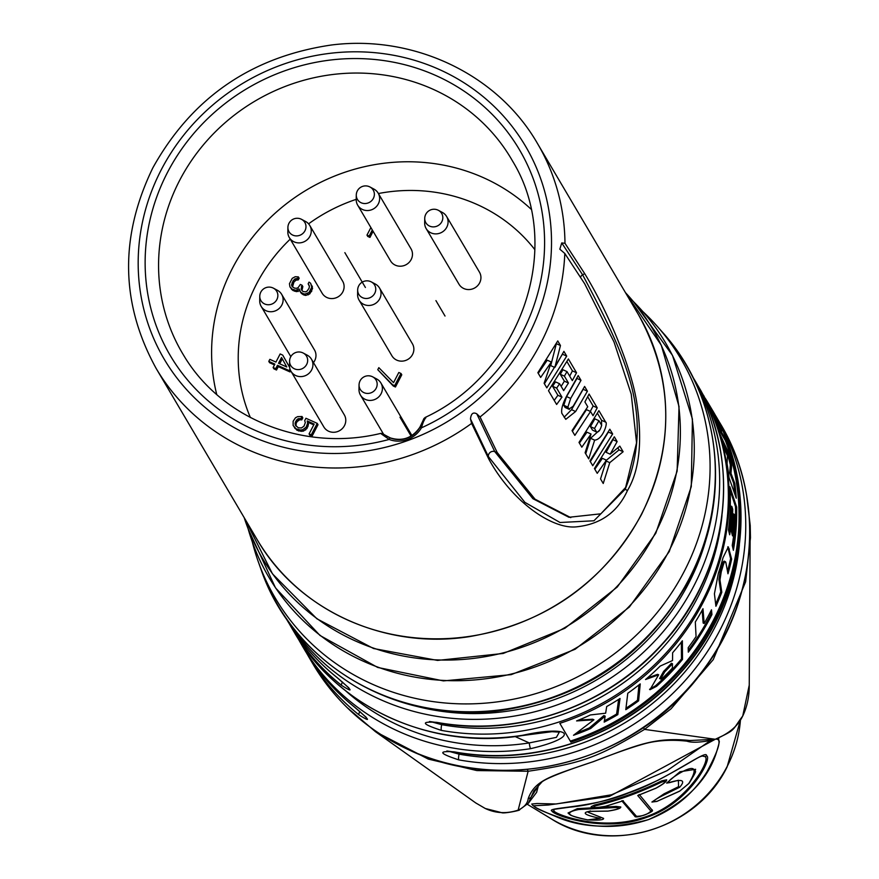 <?xml version="1.0" encoding="UTF-8"?>
<svg xmlns="http://www.w3.org/2000/svg" width="879" height="879" viewBox="0 0 879 879"><rect width="100%" height="100%" fill="white"/><g stroke="black" fill="none" stroke-linecap="round" stroke-linejoin="round"><path stroke-width="1.32" d="M347.425 707.881L375.432 731.658L428.282 759.093L476.825 770.564L528.136 771.257C582.052 763.28 597.863 757.445 644.56 729.383L671.106 708.749L713.243 659.635L745.623 581.81L750.468 537.805L750.216 525.565M749.644 524.895A4.659 1.395 -2.8 0 1 750.216 525.521L749.249 685.104C749.315 696.432 747.15 706.738 742.755 715.989C731.02 731.581 736.954 729.13 714.242 739.766A4.659 3.966 -107.1 0 0 715.242 739.272L689.883 740.525C654.712 736.778 636.682 745.337 593.49 761.588C550.584 776.289 535.036 779.838 528.191 798.67C527.642 803.395 524.28 807.23 518.138 810.152C506.557 813.932 495.591 813.372 485.23 808.46L475.792 802.966L375.432 731.658L346.93 707.397M293.905 631.704L294.223 632.243A236.506 222.936 -30.5 0 0 390.694 717.978A236.506 222.936 -30.5 0 0 522.631 735.284C572.855 724.373 580.415 737.129 530.542 748.677A236.506 222.936 149.5 0 1 398.594 731.383A236.506 222.936 149.5 0 1 302.123 645.636L299.102 640.373M293.96 631.803L291.586 627.793A236.506 222.936 149.5 0 0 341.524 685.334A4.659 1.461 -51.3 0 1 342.557 682.115M284.95 616.542L286.851 619.75A236.506 222.936 -30.5 0 0 336.778 677.302C352.721 690.861 354.303 693.542 341.524 685.334M301.915 645.296L304.244 649.229A236.506 222.936 -30.5 0 0 354.171 706.771C370.114 720.34 371.696 723.021 358.918 714.814A4.659 1.461 -51.3 0 1 359.94 711.583M336.778 677.302A4.659 1.461 128.7 0 0 336.899 677.434C316.66 661.162 299.981 641.945 286.851 619.75M354.171 706.771A4.659 1.461 128.7 0 0 354.292 706.903C334.053 690.641 317.374 671.413 304.244 649.229M522.631 735.284A4.659 0.604 81.2 0 0 522.851 735.481L551.99 731.691L559.33 732.119L556.407 737.349L529.257 742.931L515.116 736.558M302.123 645.636A4.659 1.56 -30.7 0 1 302.233 644.725M530.542 748.677A4.659 0.604 -98.8 0 1 529.257 742.931A231.847 218.541 -30.5 0 1 345.403 690.597M701.09 391.012C722.934 434.918 730.449 447.653 708.99 404.406L705.222 398.286A236.506 222.936 149.5 0 1 708.99 404.406L711.627 408.856A236.506 222.936 -30.5 0 1 693.729 656.294A236.506 222.936 -30.5 0 1 454.069 751.842A4.659 1.055 100.2 0 0 454.311 752.039C534.619 767.29 624.123 736.217 679.533 673.874C746.985 601.401 760.632 489.054 711.627 408.856M701.354 391.463L698.97 387.419A236.506 222.936 149.5 0 1 681.082 634.858A236.506 222.936 149.5 0 1 441.423 730.405C421.777 723.977 420.195 721.307 436.676 722.362A4.659 1.055 100.2 0 0 436.918 722.56C517.226 737.811 606.73 706.738 662.14 644.395C729.592 571.921 743.238 459.574 694.234 379.387A236.506 222.936 -30.5 0 1 676.347 626.815A236.506 222.936 -30.5 0 1 436.676 722.362M720.319 423.601C764.642 496.69 758.181 596.665 704.54 668.556C640.439 760.115 507.831 796.934 409.856 750.325C368.312 731.262 336.009 702.475 312.935 663.964A236.506 222.936 -30.5 0 0 409.658 750.139A236.506 222.936 -30.5 0 0 683.95 692.861A236.506 222.936 -30.5 0 0 720.319 423.601L713.946 412.91A236.506 222.936 149.5 0 1 716.363 416.899A236.506 222.936 149.5 0 1 698.475 664.326A236.506 222.936 149.5 0 1 458.816 759.885C439.17 753.457 437.588 750.776 454.069 751.842M726.856 441.192L715.792 422.436A236.506 222.936 149.5 0 1 559.824 723.34L570.889 742.096A236.506 222.936 149.5 0 0 726.856 441.192L725.362 440.522A235.341 221.838 149.5 0 1 570.317 741.118M441.423 730.405A4.659 1.055 -79.8 0 1 441.697 724.67L431.545 721.857M252.394 542.2A235.451 221.947 149.5 0 0 258.36 561.934A235.451 221.947 149.5 0 0 460.772 703.859A235.451 221.947 149.5 0 0 684.214 571.405A235.451 221.947 -30.5 0 0 657.393 326.494A235.451 221.947 -30.5 0 0 643.01 311.726M561.736 242.934L582.612 274.819C626.881 357.962 654.394 416.745 625.189 489.251L593.929 520.786L560.022 522.5L524.873 502.348L488.394 456.564A4.659 4.395 -30.5 0 1 494.767 451.619L532.927 498.712L568.955 517.281L600.862 513.808L625.628 487.46L636.55 442.829L631.232 394.122L614.025 341.986L584.678 283.774L564.801 253.471L559.835 249.186L561.736 242.934L564.966 243.285L584.678 273.611C607.752 311.364 630.441 365.181 636.429 400.494C642.714 439.983 639.725 470.001 627.452 490.548C617.497 512.303 600.456 524.4 576.327 526.851C552.298 529.389 512.116 501.986 488.669 458.827L471.605 423.403L470.496 418.964C471.034 413.613 473.122 411.899 476.77 413.822L480.055 416.965L497.206 452.52L494.767 451.619L476.77 413.822M570.779 517.632L535.025 499.184L497.206 452.52M551.331 362.027L540.662 377.432L537.86 372.685L557.758 340.931L560.461 345.524L554.825 367.477L563.911 351.358L566.713 356.116L546.815 387.859L544.112 383.266L551.331 362.027L547.254 360.192L538.256 373.344M566.999 371.597L572.328 380.618L576.525 372.74L568.394 358.962L548.496 390.715L556.627 404.483L561.978 397.132L556.649 388.111L559.604 383.738L563.67 390.628L568.449 383.002L564.384 376.124L566.999 371.597L562.912 369.751L560.297 374.278L564.362 381.167L561.154 386.364M581.008 380.343L570.669 398.429L567.878 407.12L569.021 409.076L573.185 406.208L584.612 386.441L587.414 391.199L575.624 411.515L565.768 419.338L561.835 413.317C560.912 408.625 563.329 401.428 569.12 391.704L578.206 375.586L581.008 380.343L576.8 378.311M565.746 407.592L569.361 409.383L565.296 407.559M590.545 411.504L574.855 435.369L572.042 430.622L587.743 406.746L584.898 401.934L589.095 394.056L597.226 407.823L593.028 415.701L590.545 411.504L586.458 409.658L572.438 431.281M594.644 440.137L588.71 458.86L585.106 452.751L591.04 434.028L581.81 447.18L579.008 442.423L598.907 410.68L605.675 422.151C608.07 422.535 602.818 439.643 594.644 440.137L590.567 438.291L585.722 453.806M592.754 465.716L612.652 433.962L609.839 429.216L589.952 460.959L592.754 465.716M606.466 460.178L600.533 478.912L603.236 483.494L609.762 462.651L623.134 451.74L619.816 446.114L610.202 454.179L617.135 441.577L614.333 436.819L594.435 468.562L597.237 473.32L606.466 460.178L602.39 458.333L594.83 469.232M592.457 430.073L597.116 432.303L592.457 430.073L590.424 426.634L594.863 418.854L598.951 420.7L601.665 425.293C600.225 430.249 598.522 432.457 596.544 431.919L594.512 428.469L598.951 420.7M424.513 419.821L419.843 427.48A23.304 21.964 149.5 0 1 390.496 438.028L383.486 434.567M425.832 417.833C424.469 419.008 422.997 422.338 421.437 427.831A25.634 24.162 149.5 0 1 389.155 439.434L381.255 433.863M373.103 231.32L369.949 237.418L367.774 236.44L366.982 235.1L370.883 227.562M299.563 290.488L296.465 291.652L292.817 290.422L289.949 286.884L289.444 283.73L292.257 278.313L295.223 276.72L298.355 276.885L297.476 278.577L295.212 278.808L293.114 280.786L291.619 284.708L292.213 286.653L294.641 288.169L296.728 288.279L298.124 287.653L300.321 284.455L302.057 285.236L301.167 289.015L301.684 290.092L303.068 291.553L305.584 291.85L306.98 291.224L309.001 288.378L309.441 286.488L308.155 283.807L309.034 282.115L310.595 283.236L311.792 287.125L308.979 292.542L304.969 294.08L303.057 293.641L300.629 292.125L299.08 288.916L295.674 290.312L292.026 289.081L289.949 286.884M310.595 283.236L312.583 288.466L309.771 293.883L305.76 295.421L303.848 294.981L301.42 293.465L299.673 290.861M309.21 285.499L308.155 283.807M302.057 285.236L302.848 286.576L301.969 290.4M298.355 276.885L299.146 278.225L298.267 279.918L296.003 280.148L293.905 282.126L292.509 286.961L291.696 285.587M290.652 370.652L289.993 371.927L278.269 366.642L276.511 370.026L273.907 368.85L273.116 367.51L274.874 364.126L268.798 361.379L269.853 359.346L275.929 362.093L280.148 353.951L282.752 355.127L289.641 367.444M282.752 355.127L289.62 367.345M274.468 364.917L269.589 362.719L268.798 361.379M302.035 416.503L300.981 418.547L297.498 419.063L295.3 422.25L295.377 425.216L298.322 427.798L301.453 427.952L303.991 426.172L305.31 422.59L304.705 420.645L305.936 418.272L317.22 423.359L311.254 434.885L309.078 433.907L314.177 424.074L307.232 420.942L307.65 423.228L306.156 427.15L302.662 429.754L300.398 429.985L296.146 428.908L293.114 425.447L293.136 421.272L295.498 417.745L297.684 416.635L302.035 416.503L302.826 417.844L301.772 419.876L299.684 419.777L297.146 421.557L296.091 423.59L296.069 426.128M313.759 424.876L308.024 422.283L308.441 424.568L306.947 428.491L303.453 431.095L301.189 431.325L296.937 430.238L293.114 425.447M317.22 423.359L318.011 424.7L312.045 436.226L309.869 435.248L309.078 433.907M400.989 373.465L401.78 374.806L395.451 387.002L393.287 386.024L377.772 369.685L378.827 367.653L393.55 382.651L398.813 372.487L400.989 373.465L394.66 385.661L392.495 384.683L377.772 369.685M458.992 284.225A11.888 11.207 -30.5 0 0 460.618 286.323A11.888 11.207 -30.5 0 0 476.088 287.059A11.888 11.207 -30.5 0 0 479.462 272.149L446.609 216.476A11.888 11.207 -30.5 0 0 444.983 214.377A11.888 11.207 149.5 0 0 442.423 212.476L438.445 210.345A9.175 8.647 149.5 0 1 440.423 211.817A9.175 8.647 -30.5 0 1 439.907 224.255A9.175 8.647 -30.5 0 1 427.128 224.387A9.175 8.647 149.5 0 1 424.733 218.442L424.667 222.947A11.888 11.207 149.5 0 0 426.139 228.551L458.992 284.225M390.54 260.876A11.888 11.207 -30.5 0 0 405.296 265.095A11.888 11.207 -30.5 0 0 411.009 248.801L378.168 193.127A11.888 11.207 -30.5 0 0 373.971 189.117L369.993 186.996A9.317 9.317 0 0 0 356.281 195.083L356.215 199.599A11.888 11.207 149.5 0 0 357.698 205.203L390.54 260.876M322.164 293.245A11.888 11.207 -30.5 0 0 341.711 293.63A11.888 11.207 -30.5 0 0 342.634 281.159L309.782 225.485A11.888 11.207 -30.5 0 0 305.584 221.486L301.607 219.365A9.317 9.317 0 0 0 287.905 227.452L287.84 231.957A11.888 11.207 149.5 0 0 289.312 237.561L322.164 293.245M313.473 362.598A11.888 11.207 -30.5 0 0 315.693 352.973A11.888 11.207 -30.5 0 0 314.506 349.996L281.654 294.322A11.888 11.207 -30.5 0 0 277.456 290.323L273.479 288.202A9.317 9.317 0 0 0 259.766 296.289A9.175 8.647 -30.5 0 0 259.986 298.322A9.175 8.647 149.5 0 0 270.798 304.42A9.175 8.647 149.5 0 0 277.643 293.586A9.175 8.647 -30.5 0 0 273.479 288.202M326.977 430.303A11.888 11.207 -30.5 0 0 341.744 429.117A11.888 11.207 -30.5 0 0 344.315 414.877L311.463 359.192A11.888 11.207 149.5 0 1 308.892 373.443A11.888 11.207 149.5 0 1 294.124 374.63A11.888 11.207 -30.5 0 1 290.993 371.279L323.846 426.952A11.888 11.207 -30.5 0 0 326.977 430.303M391.924 355.819A11.888 11.207 -30.5 0 0 411.471 356.204A11.888 11.207 -30.5 0 0 412.394 343.744L379.552 288.07A11.888 11.207 -30.5 0 0 375.355 284.06L371.377 281.939A9.317 9.317 0 0 0 357.665 290.026L357.599 294.542A11.888 11.207 149.5 0 0 359.082 300.146L391.924 355.819M282.291 358.885L279.742 363.807M372.311 229.979L369.158 236.077L366.982 235.1M290.004 369.037L289.202 370.586L277.478 365.301L275.72 368.686L273.116 367.51M286.785 366.982L281.522 357.5L278.533 363.269L286.785 366.982M369.949 237.418L369.158 236.077M298.267 279.918L297.476 278.577M297.223 279.863L296.432 278.522M296.003 280.148L295.212 278.808M295.212 280.632L294.421 279.291M293.905 282.126L293.114 280.786M292.85 284.159L292.059 282.818M292.41 286.049L291.619 284.708M302.145 287.938L301.354 286.598M301.958 290.356L301.167 289.015M312.419 286.719L311.627 285.378M312.583 288.466L311.792 287.125M311.781 291.026L310.99 289.696M311.43 291.707L310.639 290.367M309.771 293.883L308.979 292.542M308.199 294.85L307.408 293.509M305.76 295.421L304.969 294.08M303.848 294.981L303.057 293.641M302.98 294.586L302.189 293.245M301.42 293.465L300.629 292.125M298.124 291.553L297.333 290.213M296.465 291.652L295.674 290.312M294.553 291.202L293.762 289.861M292.817 290.422L292.026 289.081M291.696 289.488L290.905 288.158M289.993 371.927L289.202 370.586M278.269 366.642L277.478 365.301M276.511 370.026L275.72 368.686M312.045 436.226L311.254 434.885M308.024 422.283L307.232 420.942M308.441 424.568L307.65 423.228M308.002 426.458L307.21 425.117M306.947 428.491L306.156 427.15M305.639 429.985L304.848 428.644M303.453 431.095L302.662 429.754M301.189 431.325L300.398 429.985M298.673 431.029L297.882 429.688M296.937 430.238L296.146 428.908M295.113 428.589L294.322 427.249M301.772 419.876L300.981 418.547M299.684 419.777L298.893 418.437M298.289 420.404L297.498 419.063M297.146 421.557L296.355 420.217M296.091 423.59L295.3 422.25M295.827 425.139L295.036 423.81M395.451 387.002L394.66 385.661M393.287 386.024L392.495 384.683M446.609 216.476A11.888 11.207 -30.5 0 1 443.247 231.375A11.888 11.207 -30.5 0 1 427.765 230.65A11.888 11.207 149.5 0 1 426.139 228.551M378.168 193.127A11.888 11.207 -30.5 0 1 372.443 209.422A11.888 11.207 149.5 0 1 357.698 205.203M309.782 225.485A11.888 11.207 -30.5 0 1 308.859 237.945A11.888 11.207 149.5 0 1 289.312 237.561M281.654 294.322A11.888 11.207 -30.5 0 1 282.84 297.289A11.888 11.207 149.5 0 1 275.588 310.77A11.888 11.207 149.5 0 1 261.184 306.397A11.888 11.207 149.5 0 1 259.997 303.431A11.888 11.207 -30.5 0 1 259.712 300.794L259.766 296.289M303.288 353.072A9.317 9.317 0 0 0 289.576 361.159A9.175 8.647 -30.5 0 0 293.147 368.081A9.175 8.647 149.5 0 0 305.815 365.785A9.175 8.647 149.5 0 0 304.112 353.567A9.175 8.647 -30.5 0 0 303.288 353.072L307.265 355.193A11.888 11.207 -30.5 0 1 308.331 355.841A11.888 11.207 149.5 0 1 311.463 359.192M289.576 361.159L289.521 365.664A11.888 11.207 -30.5 0 0 290.993 371.279M369.246 375.871A9.175 8.647 149.5 0 1 372.762 376.882L376.739 379.003A11.888 11.207 149.5 0 1 380.926 383.013A11.888 11.207 149.5 0 1 380.387 394.935A11.888 11.207 149.5 0 1 369.202 400.395A11.888 11.207 -30.5 0 1 360.456 395.089L383.431 434.006M359.05 384.969A9.175 8.647 -30.5 0 0 366.939 393.407A9.175 8.647 149.5 0 0 372.762 376.882A9.317 9.317 0 0 0 359.05 384.969L358.984 389.485A11.888 11.207 -30.5 0 0 360.456 395.089M379.552 288.07A11.888 11.207 -30.5 0 1 378.629 300.53A11.888 11.207 149.5 0 1 359.082 300.146M594.512 428.469L590.424 426.634M544.409 383.771L562.505 354.083M554.825 367.477L550.737 365.631L556.352 343.656M569.68 376.146L572.427 370.894L566.999 361.687M554.209 400.395L557.89 395.286L552.572 386.266L555.528 381.893L559.604 383.738M575.624 411.515L571.548 409.669L583.206 389.166M564.944 407.23L563.791 405.285L566.592 396.583L576.91 378.497M571.548 409.669L564.142 417.228M590.303 411.394L593.127 405.977L587.699 396.77M579.404 443.093L586.963 432.193L591.04 434.028M605.675 422.151L601.577 420.305L601.577 425.15M599.819 429.952L590.567 438.291M601.577 420.305L597.511 413.405M590.336 461.629L608.444 431.941M605.675 460.805L619.036 449.894L617.849 447.872M610.202 454.179L606.114 452.333L612.927 439.544M566.713 356.116L562.615 354.259M560.461 345.524L556.374 343.678M564.384 376.124L560.297 374.278M568.449 383.002L564.362 381.167M556.649 388.111L552.572 386.266M561.978 397.132L557.89 395.286M576.525 372.74L572.427 370.894M587.414 391.199L583.315 389.353M597.226 407.823L593.127 405.977M612.652 433.962L608.554 432.116M617.135 441.577L613.037 439.72M623.134 451.74L619.036 449.894M609.762 462.651L606.213 461.057M458.816 759.885A4.659 1.055 -79.8 0 1 459.091 754.149L448.938 751.336M709.232 404.812L708.99 404.406A4.659 1.56 149.3 0 0 708.265 404.065M717.484 427.161L725.362 440.522M732.24 545.398A235.341 221.838 -30.5 0 0 735.053 517.138L734.207 514.27A235.341 221.838 -30.5 0 1 732.515 535.871L731.273 530.971A235.341 221.838 -30.5 0 0 732.723 509.359L731.855 506.502A235.341 221.838 -30.5 0 1 729.691 534.784L728.471 529.883A235.341 221.838 -30.5 0 0 729.856 486.724L736.657 507.139A235.341 221.838 -30.5 0 1 733.383 550.287L732.24 545.398M724.351 561.143L725.845 562.483L727.966 573.778A235.341 221.838 -30.5 0 0 731.647 559.143L728.328 546.87L723.043 557.66A235.341 221.838 -30.5 0 1 718.374 573.251L714.418 593.808L715.924 606.279A235.341 221.838 -30.5 0 0 721.802 592.237L720.78 591.776A234.177 220.739 -30.5 0 1 715.671 604.115M725.845 562.483C725.23 560.648 724.285 561.802 723.01 565.944A235.341 221.838 -30.5 0 1 721.274 571.68L719.967 579.986L721.802 592.237M702.134 610.279L703.145 623.046L704.167 623.508L702.98 608.707A235.341 221.838 -30.5 0 1 695.311 621.98L696.069 636.55A235.341 221.838 -30.5 0 1 688.213 647.658L688.301 652.163A235.341 221.838 -30.5 0 0 711.946 614.531L710.924 614.069A234.177 220.739 -30.5 0 1 688.268 650.372M704.167 623.508A235.341 221.838 -30.5 0 0 711.474 609.817L711.946 614.531M656.558 686.312L649.977 689.707L658.657 674.808L645.549 679.533A235.341 221.838 -30.5 0 0 660.228 666.051L672.523 660.547L672.622 652.767A235.341 221.838 -30.5 0 0 682.368 640.78L682.522 659.404A235.341 221.838 -30.5 0 1 656.558 686.312L655.459 685.807L649.548 689.312M627.782 693.256A235.341 221.838 -30.5 0 0 640.231 683.906L638.615 700.849A235.341 221.838 -30.5 0 1 625.793 709.683L627.782 693.256M606.686 706.54A235.341 221.838 -30.5 0 0 620.036 698.486L617.827 714.594A235.341 221.838 -30.5 0 1 604.17 722.12L605.17 716.143L590.699 728.493A235.341 221.838 -30.5 0 1 573.515 735.262L593.918 719.802L576.591 720.923A235.341 221.838 -30.5 0 0 590.391 714.946L605.642 713.21L606.686 706.54M721.494 440.137A235.341 221.838 -30.5 0 1 723.131 445.95L727.471 455.915L727.054 463.672A235.341 221.838 -30.5 0 1 729.076 477.846L736.272 498.217A235.341 221.838 -30.5 0 0 734.822 483.45L733.58 482.89L729.713 472.803L730.976 473.374L734.822 483.45M719.418 433.028L728.109 451.729A235.341 221.838 -30.5 0 1 731.658 465.562L730.976 473.374M734.8 493.954A234.177 220.739 -30.5 0 0 733.58 482.89M721.296 439.412L726.702 451.092L728.109 451.729M731.658 465.562L730.339 464.958A234.177 220.739 -30.5 0 0 726.702 451.092M730.339 464.958L729.713 472.803M732.712 547.408A234.177 220.739 -30.5 0 0 735.503 506.612L736.657 507.139M730.064 490.262L735.503 506.612M728.944 531.773A234.177 220.739 -30.5 0 0 730.713 505.985L731.855 506.502M731.735 532.795A234.177 220.739 -30.5 0 0 733.075 513.765L734.207 514.27M721.274 571.68L720.231 571.218L718.945 579.525L720.78 591.776M720.231 571.218A234.177 220.739 -30.5 0 0 721.912 565.68L723.01 565.944M724.801 562.011C724.153 560.22 723.197 561.45 721.912 565.68M727.493 571.251A234.177 220.739 -30.5 0 0 730.592 558.67L731.647 559.143M727.757 546.859L730.592 558.67M710.671 611.443L710.924 614.069M681.357 642.099L681.478 658.931L682.522 659.404M658.657 674.808L657.569 674.325L647.241 678.094M655.459 685.807A234.177 220.739 -30.5 0 0 681.478 658.931M672.457 663.744L671.402 663.26A234.177 220.739 -30.5 0 1 663.645 671.38L659.558 678.588L661.854 678.764A235.341 221.838 -30.5 0 0 672.369 668.106L672.457 663.744A235.341 221.838 -30.5 0 1 664.722 671.864L660.645 679.082M625.969 708.254A234.177 220.739 -30.5 0 0 637.473 700.321L638.615 700.849M638.967 684.917L637.473 700.321M593.918 719.802L592.6 719.209L578.492 720.154M577.031 732.822A234.177 220.739 -30.5 0 0 589.348 727.889L590.699 728.493M605.17 716.143L603.895 715.572L589.348 727.889M604.4 720.769A234.177 220.739 -30.5 0 0 616.608 714.045L617.827 714.594M618.651 699.365L616.608 714.045M719.967 579.986L718.945 579.525M729.449 549.045L728.416 548.661M663.645 671.38L664.722 671.864M519.357 809.845A4.659 4.252 -113.2 0 1 518.138 810.152L528.136 771.257A4.659 0.692 84.5 0 1 527.488 769.422M593.556 761.566L593.534 761.61C551.946 775.223 542.156 780.991 541.464 782.497L533.839 790.979L528.411 803.175L536.619 792.342L538.574 784.925M702.508 756.05L704.892 756.621C712.034 758.665 685.279 806.735 640.516 818.349C600.071 831.051 555.297 814.394 553.924 810.91L553.968 809.339M622.925 800.868L636.495 816.327C642.604 816.217 647.405 814.492 650.932 811.13L637.747 795.517L656.064 788.111C666.018 782.332 667.875 780.321 661.612 782.079C638.572 793.045 616.619 800.934 595.764 805.757C591.106 807.944 594.336 808.131 605.444 806.318L623.321 800.714L621.761 800.813L634.858 816.25C635.242 819.25 655.097 811.438 652.24 810.262L639.264 794.517L638.187 795.385M656.064 788.111A2.329 1.187 67.2 0 1 655.844 788.254C663.151 784.31 666.754 781.497 666.667 779.816L661.865 780.805C639.407 791.77 616.992 799.835 594.622 804.988L591.182 806.647C592.05 808.054 596.907 807.933 605.741 806.274A2.329 1.439 73.5 0 0 606.005 806.153M587.842 819.898L599.972 818.338C584.942 815.097 581.415 812.756 589.402 811.328L608.048 811.086C619.124 809.087 621.607 807.9 615.509 807.526L578.756 809.504C563.955 812.46 566.977 815.921 587.842 819.898A2.329 1.604 99.7 0 1 587.557 819.887C598.599 820.437 603.939 819.931 603.587 818.371L588.161 812.284L589.93 811.295M620.794 806.988L616.146 806.439L577.305 808.669L568.032 812.998L569.471 814.317C570.79 814.295 565.834 814.998 587.557 819.887M669.963 782.343C682.5 778.706 685.741 780.332 679.709 787.221L663.656 795.132C653.591 800.165 651.416 802.197 657.151 801.263L679.852 791.012L688.718 783.618C698.267 767.85 695.179 764.4 679.478 773.278C670.194 779.08 667.018 782.101 669.963 782.343A2.329 1.846 69.1 0 1 669.49 782.64L678.401 780.255L678.544 786.683L664.03 793.847L651.91 802.033M688.718 783.618A2.329 1.791 36.5 0 0 689.081 783.277C699.629 766.389 693.652 773.773 695.63 769.301L679.972 771.751L666.656 783.068L669.49 782.64A2.329 1.846 69.1 0 1 668.622 782.695M709.935 740.909L666.941 770.74L611.575 794.77L556.176 803.977L537.036 803.516L531.773 804.032L532.762 805.34C534.992 806.482 531.246 806.384 555.264 816.294C581.744 828.205 612.872 829.293 648.669 819.558C684.433 803.12 706.859 781.222 715.967 753.885C721.648 735.69 718.121 743.502 718.791 738.778L718.572 738.217M714.495 739.689L609.345 796.44L548.32 805.021L533.498 805.79C535.333 808.471 547.551 813.58 570.141 821.118C596.863 828.633 622.98 828.128 648.493 819.591C673.863 809.801 693.355 793.858 706.991 771.74C717.396 752.347 721.055 741.59 717.934 739.47L716.264 739.107M552.144 811.218C544.387 807.34 592.523 808.24 628.606 792.957C666.117 780.42 707.584 748.315 706.474 755.72C713.111 757.423 689.949 802.879 646.658 817.349C603.928 833.742 552.957 814.855 552.144 811.218A2.329 2.296 -44.4 0 0 553.924 810.91M589.402 811.328L590.325 810.921L589.402 811.328M679.709 787.221L678.544 786.683M749.249 685.104L742.766 715.847C738.217 725.801 729.043 733.602 715.242 739.272L644.56 729.383L643.417 727.548M750.216 525.488L746.853 496.767M344.854 252.647L365.4 287.477M411.086 436.061L400 417.261M445.027 316.044L435.929 300.618M285.466 617.3A236.506 222.936 -30.5 0 0 379.618 699.223A236.506 222.936 -30.5 0 0 652.097 643.835A236.506 222.936 -30.5 0 0 692.751 376.992M358.918 714.814A236.506 222.936 149.5 0 1 308.979 657.261L312.935 663.964M696.564 383.431A236.506 222.936 149.5 0 1 698.97 387.419L696.564 383.431M721.989 515.413A231.847 218.541 149.5 0 1 441.697 724.67L442.324 723.472M412.998 705.387A231.847 218.541 -30.5 0 0 708.188 531.213M689.29 578.459A236.88 223.299 149.5 0 1 464.497 711.715A236.88 223.299 149.5 0 1 260.854 568.922L260.854 568.922C292.619 663.184 395.869 724.615 498.69 710.847C584.161 698.234 647.79 654.426 689.575 579.437C732.482 499.063 721.351 397.187 662.316 332.053L662.316 332.053A236.88 223.299 149.5 0 1 689.29 578.459M633.539 301.706A230.375 217.168 149.5 0 1 668.952 551.067A230.375 217.168 149.5 0 1 443.39 680.412A230.375 217.168 149.5 0 1 248.197 529.059M625.474 292.652A226.299 213.322 149.5 0 1 655.503 532.718A226.299 213.322 149.5 0 1 437.467 659.92A226.299 213.322 149.5 0 1 244.175 517.621M256.965 539.299C297.552 610.147 385.068 650.119 469.727 636.583C546.672 623.035 603.928 582.359 641.494 514.556C674.885 445.62 673.808 378.871 638.264 314.33A221.354 208.664 149.5 0 1 641.439 514.259A221.354 208.664 149.5 0 1 450.971 638.352A221.354 208.664 149.5 0 1 256.965 539.299L156.176 368.477A221.354 208.664 -30.5 0 0 471.605 423.403M564.966 243.285A221.354 208.664 -30.5 0 0 537.476 143.508C497.844 74.484 413.91 34.479 331.405 45.005C251.471 56.739 191.952 97.668 152.869 167.801C119.423 236.792 120.533 303.694 156.176 368.477M480.055 416.965A221.354 208.664 -30.5 0 0 540.651 343.436A221.354 208.664 -30.5 0 0 564.801 253.471M161.231 169.812A209.707 197.676 149.5 0 1 439.698 69.672A209.707 197.676 149.5 0 1 528.466 335.481A209.707 197.676 149.5 0 1 250.01 435.621A209.707 197.676 149.5 0 1 161.231 169.812M390.496 438.028A2.329 0.626 -68.7 0 0 390.397 437.929C377.003 431.084 386.474 434.676 381.003 433.325C304.332 452.18 221.365 419.118 183.678 355.325A191.007 180.052 -30.5 0 1 255.317 100.909A191.007 180.052 -30.5 0 1 512.655 161.22C564.549 246.175 521.961 372.41 425.205 417.426C422.876 419.701 425.381 416.009 419.81 427.326C412.295 438.039 402.494 441.577 390.397 437.929A2.329 0.626 -68.7 0 0 389.155 439.434A202.653 191.029 149.5 0 1 151.012 215.685A202.653 191.029 149.5 0 1 475.078 99.14A202.653 191.029 149.5 0 1 421.437 427.831L419.843 427.48M580.612 277.006A4.659 4.395 149.5 0 1 582.612 274.819L584.678 273.611M624.793 489.021A4.659 0.857 -152.6 0 0 625.189 489.251L627.452 490.548M470.496 418.964L488.394 456.564L488.669 458.827M534.861 249.68A166.351 156.814 -30.5 0 0 378.409 193.534M356.226 199.346A166.351 156.814 -30.5 0 0 308.573 223.837M290.235 239.132A166.351 156.814 -30.5 0 0 250.383 417.525M530.96 209.081A189.414 178.558 -30.5 0 0 307.54 189.403A189.414 178.558 -30.5 0 0 216.728 394.484M356.281 195.083A9.175 8.647 149.5 0 0 368.817 202.675A9.175 8.647 -30.5 0 0 369.993 186.996M287.905 227.452A9.175 8.647 149.5 0 0 304.134 232.078A9.175 8.647 -30.5 0 0 301.607 219.365M357.665 290.026A9.175 8.647 149.5 0 0 373.905 294.652A9.175 8.647 -30.5 0 0 371.377 281.939M570.669 398.429L566.592 396.583M567.878 407.12L563.791 405.285M739.382 544.892A231.847 218.541 149.5 0 1 459.091 754.149L459.706 752.94M528.191 798.67A4.659 4.626 -163.4 0 0 531.498 796.55L538.508 785.496M551.111 818.745C608.598 856.025 696.739 829.842 727.12 766.873L740.437 719.989A123.258 116.193 -30.5 0 1 727.186 766.411A123.258 116.193 149.5 0 1 551.111 818.745L527.433 804.362M638.154 795.407L655.844 788.254A2.329 1.187 67.2 0 1 655.602 788.309M650.932 811.13A2.329 2.285 -40.2 0 0 652.207 809.834M636.495 816.327A2.329 2.285 139.8 0 1 634.704 816.13M605.444 806.318A2.329 1.439 73.5 0 0 605.741 806.274L622.991 800.857M595.764 805.757A2.329 1.461 -103.5 0 1 594.622 804.988M661.612 782.079A2.329 1.209 -115.5 0 0 661.865 780.805M608.048 811.086A2.329 1.132 86.6 0 1 607.85 811.13C616.509 809.823 620.816 808.438 620.783 807.01M615.509 807.526A2.329 1.176 -96.4 0 0 616.146 806.439M589.842 808.746A2.329 1.066 -89 0 0 590.556 807.801M578.756 809.504A2.329 2.022 -102.6 0 1 577.305 808.669M599.972 818.338A2.329 1.67 -84.3 0 0 601.137 817.415M663.656 795.132A2.329 1.329 -112.8 0 0 664.03 793.847M657.151 801.263A2.329 1.308 70.4 0 1 656.899 801.417A2.329 1.308 70.4 0 1 656.591 801.45M651.943 802.044L656.899 801.406L679.61 791.21L689.081 783.277A2.329 1.791 36.5 0 0 689.301 782.815M679.478 773.278A2.329 1.846 -115.7 0 0 679.972 771.751M706.474 755.72A2.329 2.296 136.6 0 1 704.892 756.621M717.934 739.47A2.329 2.307 -47.3 0 0 718.253 738.349M533.498 805.79A2.329 2.307 132.6 0 1 532.751 805.34M714.242 739.766C701.013 742.458 691.927 742.92 686.982 741.173C670.073 739.217 654.998 740.909 645.274 743.579C633.078 746.864 615.827 752.874 593.523 761.61L593.49 761.588M686.993 741.173A4.659 4.538 -82.8 0 0 689.883 740.525M336.899 677.434L348.842 687.883M289.268 623.738L291.586 627.793M354.292 706.903L366.235 717.352M306.65 653.218L308.979 657.261M522.851 735.481C432.116 750.633 337.921 708.133 294.223 632.243M297.992 638.363L301.871 645.219M692.333 376.179L694.234 379.387M429.457 721.505L436.918 722.56M657.393 326.494L662.316 332.053M258.36 561.934L260.854 568.922M633.396 301.53L672.501 355.391L692.421 419.063L691.29 486.592L669.216 551.649L629.397 607.004L575.119 649.262L511.215 674.643L443.401 680.895L377.706 667.447L320.022 635.495L275.501 587.875L248.12 528.85M625.409 292.553L661.261 345.161L679.027 406.505L677.138 471.122L655.767 533.289L617.278 587.007L564.911 628.254L503.206 653.46L437.533 660.415L373.575 648.526L316.912 618.805L272.468 573.833L244.12 517.522M638.264 314.33L537.476 143.508M438.445 210.345A9.317 9.317 0 0 0 424.733 218.442M261.184 306.397L290.828 356.643M380.926 383.013L411.921 435.544M446.851 750.985L454.311 752.039M720.395 429.666L703.596 395.352M528.411 803.175L519.346 809.856C521.862 810.064 503.524 813.965 501.48 812.614L485.307 808.504L475.792 802.966M589.578 811.361L607.85 811.13M553.957 809.339L569.504 807.197C595.347 804.845 625.013 795.77 658.536 779.981C693.52 761.269 698.135 756.544 702.629 756.028L702.629 756.028M750.216 525.521L746.667 495.624"/></g></svg>
